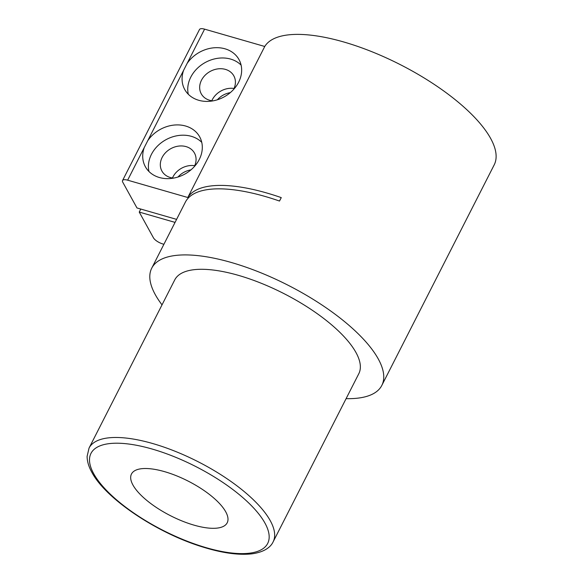 <?xml version="1.0" encoding="UTF-8"?>
<svg xmlns="http://www.w3.org/2000/svg" width="583" height="583" viewBox="0 0 583 583"><rect width="100%" height="100%" fill="white"/><g stroke="black" fill="none" stroke-linecap="round" stroke-linejoin="round"><path stroke-width="0.87" d="M183.594 70.354A30.986 25.484 -28.9 0 0 184.731 89.52A30.986 25.484 -28.9 0 0 198.745 100.283A30.986 25.484 -28.9 0 0 232.617 90.489A30.986 25.484 -28.9 0 0 238.994 59.568A30.986 25.484 -28.9 0 0 224.98 48.804A30.986 25.484 -28.9 0 0 187.107 63.46L144.241 147.579A30.986 25.484 -28.9 0 0 145.378 166.745A30.986 25.484 -28.9 0 0 159.399 177.516A30.986 25.484 -28.9 0 0 193.264 167.722A30.986 25.484 -28.9 0 0 199.648 136.801A30.986 25.484 -28.9 0 0 185.627 126.03A30.986 25.484 -28.9 0 0 147.754 140.685M241.1 65.121A30.986 25.484 -28.9 0 0 230.657 59.094A30.986 25.484 -28.9 0 0 199.408 66.484A30.986 25.484 -28.9 0 0 188.302 94.257M201.754 142.347A30.986 25.484 -28.9 0 0 191.311 136.32A30.986 25.484 -28.9 0 0 160.063 143.709A30.986 25.484 -28.9 0 0 148.949 171.482M132.96 485.049A53.716 19.421 -153 0 0 182.399 521.122A53.716 19.421 -153 0 0 227.195 522.798A53.716 19.421 -153 0 0 225.708 511.772A53.716 19.421 -153 0 0 176.27 475.699A53.716 19.421 -153 0 0 131.474 474.023A53.716 19.421 -153 0 0 132.96 485.049M355.951 352.482A103.293 37.356 -153 0 0 260.885 283.119A103.293 37.356 -153 0 0 174.74 279.898L89.046 448.079A103.293 37.356 27 0 1 175.192 451.308A103.293 37.356 27 0 1 270.257 520.67A103.293 37.356 27 0 1 273.121 541.877L358.815 373.688A103.293 37.356 -153 0 0 355.951 352.482M346.098 398.648A129.12 46.691 -153 0 0 381.821 385.414A129.12 46.691 -153 0 0 378.25 358.909A129.12 46.691 -153 0 0 259.413 272.203A129.12 46.691 -153 0 0 151.733 268.173A129.12 46.691 -153 0 0 155.304 294.677A129.12 46.691 -153 0 0 162.023 304.858M381.821 385.414L494.187 164.887A129.12 46.691 -153 0 0 490.609 138.375A129.12 46.691 -153 0 0 373.441 52.346A129.12 46.691 -153 0 0 264.748 46.48L204.589 29.15L187.107 63.46M144.241 147.579L127.641 180.176L187.799 197.506L264.748 46.48M187.799 197.506A129.12 46.691 27 0 1 281.261 197.615L279.512 201.048A129.12 46.691 27 0 0 185.394 202.097L151.733 268.173M173.559 178.107A18.59 15.289 151.1 0 1 170.323 177.509A18.59 15.289 151.1 0 1 161.914 171.045A18.59 15.289 151.1 0 1 165.74 152.491A18.59 15.289 151.1 0 1 186.064 146.617A18.59 15.289 151.1 0 1 194.474 153.081A18.59 15.289 151.1 0 1 194.241 166.694M172.459 177.975A18.59 15.289 151.1 0 1 194.707 165.696M212.904 100.881A18.59 15.289 151.1 0 1 209.669 100.276A18.59 15.289 151.1 0 1 201.259 93.819A18.59 15.289 151.1 0 1 205.092 75.265A18.59 15.289 151.1 0 1 225.41 69.384A18.59 15.289 151.1 0 1 233.819 75.848A18.59 15.289 151.1 0 1 233.586 89.469M211.811 100.75A18.59 15.289 151.1 0 1 234.06 88.47M178.004 177.013A18.59 15.289 151.1 0 1 190.94 169.872M217.35 99.788A18.59 15.289 151.1 0 1 230.292 92.646M127.641 180.176A8.264 2.988 -153 0 0 122.547 180.541L199.495 29.514A8.264 2.988 27 0 1 204.589 29.15M122.547 180.541A8.264 2.988 -153 0 0 122.773 182.231L136.969 207.956L176.598 219.376M175.053 222.393L139.242 212.074L153.438 237.798A8.264 2.988 -153 0 0 162.846 243.971L163.903 244.277M139.242 212.074L140.78 209.057M264.944 523.075A99.161 35.862 -153 0 0 152.076 449.019A99.161 35.862 -153 0 0 93.725 473.746A99.161 35.862 -153 0 0 206.586 547.801A99.161 35.862 -153 0 0 264.944 523.075M89.046 448.079L87.107 456.372C87.144 461.415 88.725 466.728 91.852 472.31C105.654 498.633 156.025 532.403 201.171 546.504C221.278 552.91 238.148 555.359 251.79 553.85C264.959 552.072 270.971 546.621 273.121 541.877"/></g></svg>
